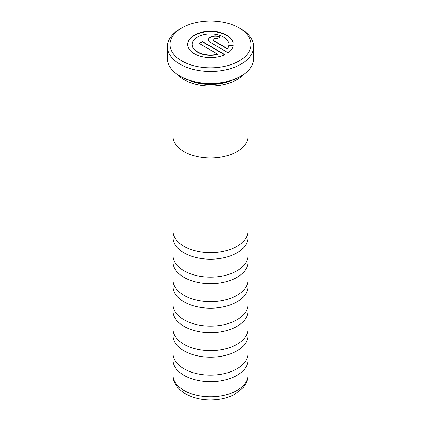 <?xml version="1.0" encoding="UTF-8"?>
<svg xmlns="http://www.w3.org/2000/svg" width="421" height="421" viewBox="0 0 421 421"><rect width="100%" height="100%" fill="white"/><g stroke="black" fill="none" stroke-linecap="round" stroke-linejoin="round"><path stroke-width="0.63" d="M247.553 234.281A37.485 21.639 180 0 1 247.985 237.555A37.485 21.639 180 0 1 224.846 257.547A37.485 21.639 180 0 1 183.993 252.853A37.485 21.639 180 0 1 173.015 237.555A37.485 21.639 180 0 1 173.447 234.281M247.553 258.778A37.485 21.639 180 0 1 247.985 262.051A37.485 21.639 180 0 1 224.846 282.044A37.485 21.639 180 0 1 183.993 277.35A37.485 21.639 180 0 1 173.015 262.051A37.485 21.639 180 0 1 173.447 258.778M247.553 283.275A37.485 21.639 180 0 1 247.985 286.548A37.485 21.639 180 0 1 224.846 306.541A37.485 21.639 180 0 1 183.993 301.846A37.485 21.639 180 0 1 173.015 286.548A37.485 21.639 180 0 1 173.447 283.275M247.553 307.772A37.485 21.639 180 0 1 247.985 311.04A37.485 21.639 180 0 1 224.846 331.038A37.485 21.639 180 0 1 183.993 326.343A37.485 21.639 180 0 1 173.015 311.04A37.485 21.639 180 0 1 173.447 307.772M247.553 332.269A37.485 21.639 180 0 1 247.985 335.537A37.485 21.639 180 0 1 224.846 355.535A37.485 21.639 180 0 1 183.993 350.84A37.485 21.639 180 0 1 173.015 335.537A37.485 21.639 180 0 1 173.447 332.269M247.553 356.766A37.485 21.639 180 0 1 247.985 360.034A37.485 21.639 180 0 1 224.846 380.031A37.485 21.639 180 0 1 183.993 375.337A37.485 21.639 180 0 1 173.015 360.034A37.485 21.639 180 0 1 173.447 356.766M188.703 80.222A36.359 20.992 0 0 0 232.297 80.222M177.373 74.464A37.485 21.639 0 0 0 183.993 79.643A37.485 21.639 0 0 0 243.627 74.464M240.996 76.127L239.933 76.738A41.626 24.034 180 0 1 181.067 76.738L180.004 76.127A43.126 24.902 0 0 0 240.996 76.127A43.126 24.902 0 0 0 253.626 58.519L253.626 46.578A43.126 24.902 180 0 1 227.003 69.581A43.126 24.902 180 0 1 180.004 64.187A43.126 24.902 180 0 1 167.374 46.578A43.126 24.902 180 0 1 180.004 28.97L181.861 27.902A40.5 23.387 0 0 0 181.861 60.971A40.5 23.387 0 0 0 239.139 60.971A40.5 23.387 0 0 0 239.139 27.902A40.5 23.387 0 0 0 239.139 27.897L240.996 28.97A43.126 24.902 180 0 1 253.626 46.578M226.651 35.101A22.834 13.183 0 0 0 201.764 32.243A22.834 13.183 0 0 0 187.671 44.421A22.834 13.183 0 0 0 194.36 53.741A22.834 13.183 0 0 0 224.956 54.63L202.433 41.626L199.201 43.489L217.636 54.13A18.266 10.546 180 0 1 197.586 51.878A18.266 10.546 180 0 1 192.239 44.421A18.266 10.546 180 0 1 203.517 34.68A18.266 10.546 180 0 1 223.419 36.964A18.266 10.546 180 0 1 228.629 43.105L233.223 43.105A22.834 13.183 0 0 0 226.651 35.101M233.166 43.105A22.834 13.183 0 0 0 226.651 35.406A22.834 13.183 0 0 0 201.891 32.517A22.834 13.183 0 0 0 187.671 44.573M217.636 54.13L217.636 54.435A18.266 10.546 180 0 1 197.586 52.183A18.266 10.546 180 0 1 192.239 44.726A18.266 10.546 180 0 1 192.239 44.573M172.978 70.796L172.978 136.299A37.522 21.66 0 0 0 183.966 151.613A37.522 21.66 0 0 0 224.861 156.312A37.522 21.66 0 0 0 248.022 136.299L248.022 70.796M177.257 74.38A37.522 21.66 0 0 0 183.966 79.653A37.522 21.66 0 0 0 243.743 74.38M247.985 137.267L247.985 231.013A37.485 21.639 180 0 1 224.846 251.005A37.485 21.639 180 0 1 183.993 246.317A37.485 21.639 180 0 1 173.015 231.013L173.015 137.267M247.985 237.555L247.985 255.51A37.485 21.639 180 0 1 224.846 275.502A37.485 21.639 180 0 1 183.993 270.814A37.485 21.639 180 0 1 173.015 255.51L173.015 237.555M247.985 262.051L247.985 280.007A37.485 21.639 180 0 1 224.846 299.999A37.485 21.639 180 0 1 183.993 295.31A37.485 21.639 180 0 1 173.015 280.007L173.015 262.051M247.985 286.548L247.985 304.504A37.485 21.639 180 0 1 224.846 324.496A37.485 21.639 180 0 1 183.993 319.807A37.485 21.639 180 0 1 173.015 304.504L173.015 286.548M247.985 311.04L247.985 329.001A37.485 21.639 180 0 1 224.846 348.993A37.485 21.639 180 0 1 183.993 344.304A37.485 21.639 180 0 1 173.015 329.001L173.015 311.04M247.985 335.537L247.985 353.498A37.485 21.639 180 0 1 224.846 373.49A37.485 21.639 180 0 1 183.993 368.801A37.485 21.639 180 0 1 173.015 353.498L173.015 335.537M233.166 46.047L228.629 46.047A18.266 10.546 180 0 1 227.324 48.847L213.736 41A2.284 1.321 180 0 1 213.063 40.069A2.284 1.321 180 0 1 213.079 39.911M219.92 37.122A6.852 3.957 0 0 0 212.679 36.427A6.852 3.957 0 0 0 208.506 39.911M224.661 54.767L202.433 41.932L199.47 43.642M216.962 38.827L220.194 36.964A6.852 3.957 0 0 0 212.726 36.106A6.852 3.957 0 0 0 208.5 39.758A6.852 3.957 0 0 0 210.505 42.558L228.187 52.762A22.834 13.183 0 0 0 233.223 45.742L228.629 45.742A18.266 10.546 180 0 1 227.324 48.536L213.736 40.695A2.284 1.321 180 0 1 213.063 39.758A2.284 1.321 180 0 1 214.473 38.543A2.284 1.321 180 0 1 216.962 38.827M228.629 46.047L228.629 45.742M227.324 48.847L227.324 48.536M202.433 41.932L202.433 41.626M240.996 28.97L239.139 27.902A40.5 23.387 0 0 0 181.861 27.902M167.374 46.578L167.374 58.519A43.126 24.902 0 0 0 180.004 76.127L181.067 76.738M183.993 390.441A37.485 21.639 0 0 0 224.846 395.135A37.485 21.639 0 0 0 247.985 375.137C247.948 378.663 246.974 381.942 245.069 384.983L242.801 388.004L234.729 394.282C230.582 396.529 225.924 398.119 220.762 399.045C207.685 401.176 195.949 399.45 185.55 393.877C177.052 388.472 172.873 382.226 173.015 375.137A37.485 21.639 0 0 0 183.993 390.441M213.736 41L213.736 40.695M192.239 44.421L192.239 44.726M247.985 360.034L247.985 375.137M173.015 360.034L173.015 375.137M213.063 39.758L213.063 40.069"/></g></svg>
